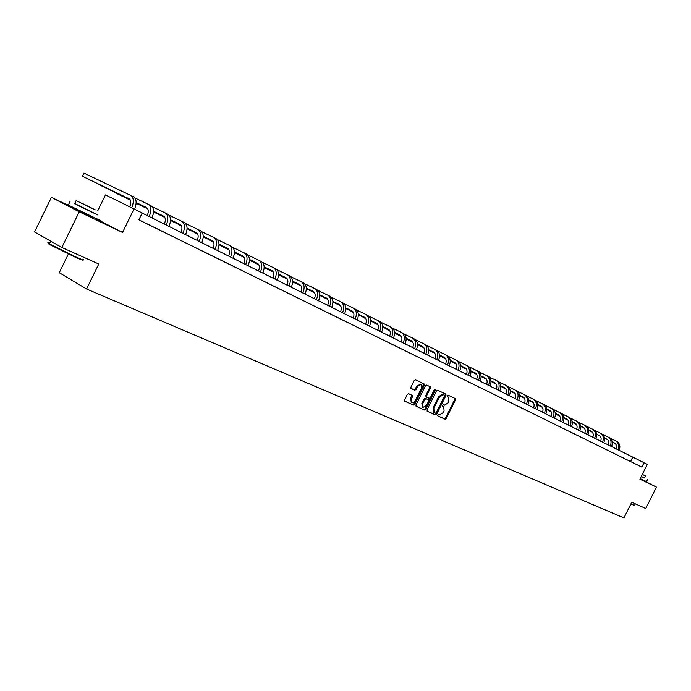 <?xml version="1.0" encoding="UTF-8"?>
<svg xmlns="http://www.w3.org/2000/svg" width="691" height="691" viewBox="0 0 691 691"><rect width="100%" height="100%" fill="white"/><g stroke="black" fill="none" stroke-linecap="round" stroke-linejoin="round"><path stroke-width="1.04" d="M437.662 415.006L437.783 415.947L445.09 419.212L446.282 418.487L455.481 399.916L455.378 398.595L448.088 395.166L447.241 395.667L447.319 396.591L448.511 397.178L448.848 401.402L448.079 402.957L444.244 405.263L443.294 404.831L442.456 405.341L442.516 406.256L443.769 406.861L444.071 411.041L443.302 412.596L439.459 414.92L438.509 414.496L437.662 415.006M75.483 209.174L93.104 217.803M640.004 479.027L641.369 479.589M408.588 393.697L407.327 394.431L404.65 399.847L404.753 401.177L413.451 405.081L414.695 404.339L424.153 385.224L424.032 383.868L415.446 379.825L414.194 380.551L410.955 387.09L411.067 388.454L414.833 390.19L416.086 389.456L417.684 386.234L421.216 384.395L421.536 388.022L415.3 400.625L413.857 402.3L411.698 402.438L411.43 398.871L412.467 396.764L412.363 395.425L408.588 393.697M61.836 247.482L34.55 231.977L51.419 197.332L79.223 211.809L61.836 247.482L98.77 263.997L86.565 289.002L623.93 517.904L631.747 502.245L645.748 508.507L656.45 487.095L639.918 479.208L647.329 464.361L644.021 462.711L641.835 467.099L138.839 219.868L142.208 212.975L105.473 194.931L97.656 210.962M79.223 211.809L122.532 232.461L134.028 208.907M427.038 409.867L427.228 411.231L435.485 414.92L436.695 414.194L445.971 395.451L445.868 394.129L437.619 390.242L436.401 390.968L427.038 409.867M424.576 410.048L416.051 406.23L415.956 404.909L425.406 385.811L426.641 385.086L430.303 386.813L430.415 388.161L426.597 395.874L426.788 397.256L429.163 398.344L430.389 397.61L434.345 389.612L435.252 389.137L435.33 390.078L425.803 409.314L424.576 410.048L415.947 406.127M656.45 487.095L641.412 479.511M68.366 254.029L59.253 272.712L86.565 289.002M641.835 467.099L138.865 219.807M630.84 461.657L627.946 460.232L630.831 461.666M623.273 457.943L620.328 456.492L623.273 457.943M615.577 454.16L612.589 452.691L615.577 454.168M607.76 450.316L604.711 448.813L607.752 450.316M599.797 446.403L596.704 444.883L599.797 446.412M591.703 442.421L588.551 440.875L591.703 442.43M583.463 438.37L580.259 436.798L583.463 438.379M575.085 434.25L571.82 432.652L575.085 434.259M566.551 430.061L563.234 428.429L566.551 430.07M557.87 425.786L554.484 424.127L557.862 425.794M549.025 421.441L545.579 419.748L549.017 421.45M540.017 417.019L536.51 415.291L540.017 417.027M530.852 412.51L527.276 410.756L530.843 412.518M521.506 407.915L517.87 406.127L521.506 407.923M511.988 403.242L508.282 401.419L511.988 403.242M502.288 398.474L498.513 396.617L502.288 398.482M492.407 393.611L488.554 391.719L492.407 393.62M482.327 388.662L478.405 386.727L482.327 388.67M472.057 383.609L468.049 381.639L472.057 383.617M461.579 378.461L457.494 376.448L461.579 378.469M450.895 373.209L446.732 371.162L450.895 373.218M439.994 367.854L435.745 365.764L439.994 367.854M428.878 362.386L424.533 360.253L428.869 362.395M417.528 356.806L413.097 354.63L417.519 356.815M405.937 351.106L401.419 348.886L405.937 351.114M394.112 345.293L389.491 343.021L394.103 345.301M382.028 339.359L377.312 337.035L382.028 339.367M369.694 333.287L364.874 330.92L369.685 333.295M357.083 327.093L352.16 324.675L357.083 327.102M344.204 320.762L339.169 318.292L344.196 320.771M331.032 314.284L325.893 311.762L331.024 314.293M317.566 307.668L312.306 305.085L317.566 307.676M303.798 300.905L298.426 298.262L303.798 300.913M289.719 293.977L284.217 291.274L289.71 293.986M275.303 286.895L269.671 284.131L275.303 286.903M260.559 279.648L254.798 276.815L260.559 279.656M245.46 272.228L239.561 269.326L245.46 272.237M229.999 264.627L223.953 261.656L229.999 264.636M214.167 256.845L207.974 253.796L214.158 256.853M197.937 248.864L191.588 245.746L197.937 248.872M181.31 240.693L174.806 237.497L181.301 240.701M164.259 232.314L157.583 229.032L164.251 232.323M146.777 223.711L139.928 220.351L146.768 223.729M75.621 208.898L51.419 197.332M644.021 462.711L142.165 213.053M630.546 461.502L632.714 457.148M122.532 232.461L96.947 219.194M442.879 406.386L443.518 406.723M447.613 396.703L448.304 397.057M437.628 415.809L444.296 418.789L445.488 418.064L454.687 399.502L454.661 398.258M427.021 411.076L434.691 414.496L435.9 413.771L445.177 395.045L445.151 393.784M435.442 413.123L436.289 412.613L444.443 396.15L444.365 395.217L443.32 394.725L439.45 397.031L433.853 408.321L434.147 412.501L435.442 413.123M433.793 412.32L433.058 407.906L438.647 396.617L442.516 394.311L444.322 395.192M426.053 396.867L425.803 395.451L429.621 387.746L429.586 386.468M423.782 409.625L425.008 408.891L434.648 389.232M422.642 403.872L422.901 407.405L426.442 405.582L428.619 401.195L428.429 399.813L426.053 398.733L424.827 399.458L422.642 403.872L421.847 403.449L422.451 407.163M427.686 399.424L428.429 399.813M421.847 403.449L424.024 399.044L425.259 398.31L427.634 399.398M411.266 402.214L410.635 398.448L411.663 395.097M420.914 384.239L416.88 385.82L417.684 386.234M410.981 388.368L414.03 389.776L415.282 389.042L416.88 385.82M404.641 401.074L412.657 404.658L413.9 403.915L423.358 384.809L423.315 383.522M616.07 448.865C616.994 446.196 616.45 444.235 614.429 442.957L612.191 441.869M607.493 439.571L604.495 438.103M600.004 435.909L596.661 434.276L600.038 435.943M592.308 432.151L588.689 430.381M584.439 428.299L580.587 426.416L584.456 428.325M576.406 424.378L572.329 422.382M614.714 443.112L612.191 441.886M607.544 439.614L604.495 438.12M592.334 432.177L588.697 430.398M576.424 424.404L572.338 422.4M610.032 438.12L615.508 440.789C618.592 442.741 619.395 445.738 617.918 449.781M615.646 440.858L616.717 441.402C619.801 443.346 620.604 446.343 619.127 450.385M634.554 505.441L630.831 504.093M630.952 503.843L634.718 505.38M641.274 476.479L644.548 477.93M640.203 478.638L646.456 481.601L647.51 479.494M645.498 476.03L644.522 477.973L641.291 476.453M642.31 474.415L645.506 476.004L642.319 474.389M82.79 259.781C83.957 260.766 81.288 259.833 74.775 256.966L50.253 244.873C47.567 243.31 47.316 242.904 49.502 243.655M49.726 243.189C47.282 242.299 47.169 242.532 49.389 243.88L75.207 256.672C82.678 259.954 85.2 260.775 82.773 259.125M74.688 203.543L98.001 214.979M68.409 204.847C66.042 203.785 66.008 203.862 68.297 205.08L100.808 220.705M97.958 215.074L74.568 203.776C72.926 202.912 72.944 202.869 74.637 203.638M94.727 209.753L76.14 200.563L94.727 209.753M83.456 204L95.358 209.891L83.456 204M608.434 445.064C609.376 442.378 608.831 440.4 606.802 439.122L604.47 437.982M599.753 435.675L596.644 434.155L599.797 435.719M592.127 431.953L588.68 430.268L592.161 431.987M584.301 428.126L580.57 426.304L584.327 428.152M576.294 424.214L572.321 422.27L576.311 424.239M568.123 420.223L563.925 418.167L568.14 420.249M607.095 439.286L604.478 437.999M602.319 434.216L607.89 436.937C610.982 438.889 611.785 441.912 610.291 445.989M608.037 437.006L609.125 437.558C612.217 439.511 613.012 442.525 611.526 446.602M600.678 441.204C601.628 438.5 601.084 436.505 599.054 435.218L599.347 435.382M591.876 431.72L588.663 430.148L591.928 431.754M584.12 427.928L580.561 426.183M576.156 424.032L572.312 422.158L576.182 424.067M568.011 420.05L563.916 418.055L568.028 420.085M559.693 415.991L555.374 413.883M584.154 427.962L580.561 426.209M559.71 416.017L555.374 413.9M594.467 430.251L600.151 433.015C603.252 434.976 604.046 438.016 602.543 442.128M600.289 433.084L601.395 433.646C604.504 435.615 605.299 438.647 603.796 442.75M592.792 437.282C593.75 434.553 593.206 432.54 591.168 431.253L588.646 430.018M583.86 427.686L580.544 426.062M575.974 423.833L572.295 422.037M567.872 419.878L563.908 417.934M559.58 415.827L555.365 413.762L559.598 415.852M546.667 409.538L551.124 411.715L546.667 409.513M591.461 431.417L588.646 430.044M583.912 427.729L580.544 426.088M576.009 423.868L572.303 422.054M567.89 419.903L563.908 417.96M586.495 426.217L592.273 429.033C595.383 431.003 596.178 434.06 594.657 438.206M592.42 429.102L593.543 429.672C596.653 431.642 597.447 434.699 595.927 438.845M584.767 433.292C585.735 430.536 585.199 428.515 583.152 427.219L583.454 427.384M575.715 423.592L572.278 421.916M567.691 419.67L563.891 417.813M559.434 415.637L555.357 413.641L559.46 415.671M550.995 411.516L546.659 409.4L551.021 411.542M542.383 407.31L537.805 405.073M537.805 405.09L542.4 407.336M575.767 423.635L572.286 421.933M567.717 419.705L563.899 417.839M578.376 422.115L584.266 424.982C587.385 426.96 588.179 430.035 586.642 434.216M584.413 425.051L585.562 425.63C588.68 427.608 589.466 430.692 587.937 434.864M576.605 429.223C577.59 426.451 577.045 424.421 574.998 423.117L572.26 421.786M567.423 419.42L563.873 417.692M559.252 415.429L555.339 413.52L559.287 415.464M550.857 411.335L546.65 409.279L550.882 411.361M542.262 407.137L537.797 404.952L542.288 407.163M533.495 402.853L528.779 400.547L533.504 402.879M575.301 423.289L572.269 421.804M567.475 419.463L563.882 417.71M570.127 417.943L576.121 420.854C579.248 422.84 580.034 425.941 578.488 430.165M576.268 420.931L577.434 421.519C580.561 423.505 581.356 426.606 579.801 430.813M568.304 425.095C569.298 422.296 568.762 420.249 566.698 418.945L563.856 417.554M558.993 415.179L555.322 413.391L559.045 415.231M550.675 411.119L546.633 409.15L550.71 411.154M542.124 406.947L537.788 404.831L542.15 406.982M533.374 402.672L528.77 400.426L533.4 402.706M524.443 398.31L519.926 396.107L524.46 398.336M567.009 419.117L563.856 417.58M561.723 413.693L567.838 416.664C570.973 418.66 571.759 421.778 570.187 426.036M567.985 416.733L569.177 417.338C572.312 419.333 573.089 422.451 571.526 426.701M559.857 420.888C560.859 418.072 560.323 416.008 558.259 414.695L558.57 414.868M550.407 410.869L546.616 409.012L550.459 410.912M541.943 406.731L537.771 404.693L541.977 406.766M533.236 402.482L528.762 400.296L533.262 402.516M519.589 395.839L524.348 398.163L519.58 395.822M515.227 393.689L511.366 391.806L515.244 393.715M553.18 409.366L559.408 412.397C562.552 414.401 563.329 417.545 561.748 421.83M559.555 412.467L560.764 413.088C563.908 415.084 564.694 418.228 563.113 422.512M551.263 416.613C552.273 413.771 551.738 411.689 549.673 410.376L546.598 408.873M541.675 406.472L537.753 404.563L541.727 406.524M533.055 402.266L528.745 400.167L533.081 402.3M524.184 397.938L519.572 395.684M515.115 393.507L510.226 391.123M505.838 388.981L502.659 387.435L505.855 389.016M549.984 410.549L546.598 408.899M524.21 397.973L519.572 395.71M515.132 393.542L510.226 391.149M544.482 404.969L550.822 408.053C553.975 410.065 554.752 413.235 553.154 417.554M550.969 408.131L552.213 408.752C555.365 410.765 556.134 413.926 554.545 418.245M542.513 412.259C543.532 409.392 543.005 407.301 540.932 405.98L537.736 404.425M532.787 402.007L528.736 400.029L532.839 402.05M524.003 397.714L519.563 395.554L524.037 397.757M514.968 393.309L510.217 390.994M500.699 386.364L505.743 388.834L500.69 386.347M496.285 384.187L493.806 382.987L496.293 384.222M541.243 406.153L537.736 404.442M514.994 393.343L510.217 391.011M535.629 400.495L542.098 403.639C545.251 405.652 546.028 408.839 544.413 413.201M542.236 403.708L543.506 404.347C546.659 406.368 547.436 409.547 545.821 413.909M533.599 407.828C534.635 404.935 534.108 402.827 532.027 401.506L528.71 399.882M523.726 397.455L519.546 395.407L523.787 397.498M514.786 393.084L510.2 390.856M505.587 388.601L500.681 386.209L505.613 388.636M496.164 384.006L490.981 381.475L496.19 384.032M486.542 379.307L484.797 378.461L486.559 379.333M532.346 401.678L528.719 399.908M514.821 393.127L510.208 390.873M526.611 395.934L533.202 399.139C536.371 401.16 537.14 404.373 535.508 408.778M533.348 399.208L534.644 399.864C537.805 401.886 538.574 405.099 536.942 409.487M524.529 403.311C525.575 400.391 525.056 398.275 522.966 396.945L519.528 395.261M514.51 392.816L510.191 390.709L514.562 392.868M505.397 388.368L500.673 386.07M496.026 383.799L490.973 381.337L496.052 383.833M486.429 379.117L481.083 376.509M476.617 374.332L475.633 373.848L476.626 374.349M523.294 397.126L519.528 395.287M505.432 388.411L500.673 386.088M486.447 379.152L481.083 376.535M517.438 391.296L524.158 394.552C527.328 396.591 528.088 399.821 526.438 404.261M524.305 394.63L525.618 395.295C528.788 397.325 529.548 400.555 527.907 404.995M515.296 398.716C516.35 395.77 515.832 393.637 513.741 392.298L510.165 390.562M505.121 388.1L500.655 385.915L505.173 388.143M495.836 383.565L490.955 381.19M486.283 378.91L481.074 376.37L486.309 378.944M476.505 374.142L470.994 371.456L476.522 374.168M514.069 392.479L510.174 390.579M495.87 383.609L490.964 381.216M508.084 386.563L514.942 389.897C518.12 391.935 518.881 395.192 517.213 399.674M515.089 389.966L516.427 390.648C519.606 392.687 520.366 395.943 518.699 400.409M505.89 394.034C506.952 391.063 506.443 388.912 504.352 387.573L500.638 385.768M495.559 383.289L490.947 381.035L495.611 383.341M486.093 378.677L481.066 376.224M476.358 373.926L470.986 371.309L476.384 373.961M466.39 369.063L460.716 366.299L466.408 369.098M504.68 387.755L500.638 385.794M486.127 378.711L481.066 376.241M498.565 381.752L505.553 385.146C508.74 387.193 509.492 390.475 507.807 394.993M505.7 385.215L507.073 385.906C510.26 387.953 511.012 391.236 509.327 395.744M496.311 389.266C497.382 386.269 496.872 384.101 494.782 382.762L490.921 380.879M485.816 378.392L481.048 376.068L485.868 378.443M476.168 373.684L470.977 371.153M460.707 366.178L466.27 368.882L460.707 366.152M456.077 363.889L450.23 361.048L456.095 363.924M495.11 382.944L490.93 380.905M476.203 373.727L470.977 371.179M488.865 376.845L496 380.309C499.187 382.356 499.938 385.664 498.228 390.225M496.147 380.378L497.537 381.087C500.733 383.142 501.476 386.442 499.774 390.994M486.55 384.412C487.639 381.389 487.129 379.204 485.03 377.856L481.031 375.904M475.892 373.399L470.96 370.998M466.054 368.605L460.698 365.997L466.088 368.649M455.93 363.673L450.23 360.892M445.565 358.62L439.545 355.684L445.583 358.655M485.367 378.046L481.031 375.93M475.944 373.451L470.968 371.024M455.956 363.708L450.23 360.918M478.984 371.844L486.257 375.377C489.453 377.441 490.195 380.767 488.477 385.371M486.404 375.455L487.829 376.172C491.025 378.236 491.767 381.562 490.049 386.157M476.6 379.463C477.697 376.414 477.196 374.211 475.097 372.855L475.434 373.045M465.769 368.312L460.681 365.833L465.829 368.363M455.74 363.423L450.212 360.737L455.775 363.466M439.536 355.554L445.445 358.43L439.536 355.528M434.846 353.239L428.636 350.216M428.645 350.242L434.864 353.274M468.904 366.757L476.332 370.359C479.537 372.423 480.271 375.783 478.526 380.421M476.479 370.428L477.939 371.162C481.143 373.235 481.877 376.586 480.133 381.225M466.46 374.418C467.574 371.335 467.073 369.115 464.974 367.759L460.664 365.669M455.455 363.129L450.204 360.564M445.229 358.145L439.528 355.364M434.699 353.015L428.636 350.061L434.725 353.058M423.911 347.763L417.519 344.645L423.929 347.798M465.311 367.957L460.664 365.694M455.516 363.181L450.204 360.598M445.263 358.188L439.528 355.39M458.643 361.566L466.218 365.237C469.431 367.31 470.156 370.696 468.394 375.377M466.373 365.314L467.859 366.066C471.063 368.139 471.789 371.516 470.035 376.198M456.129 369.279C457.252 366.161 456.76 363.932 454.652 362.568L450.187 360.391M444.944 357.843L439.511 355.2L445.004 357.895M434.509 352.755L428.627 349.896L434.544 352.807M423.764 347.53L417.511 344.481M412.76 342.166L406.688 339.212L412.777 342.2M454.998 362.766L450.187 360.426M423.79 347.564L417.511 344.507M448.174 356.271L455.913 360.02C459.126 362.101 459.843 365.504 458.064 370.238M456.06 360.097L457.58 360.866C460.793 362.939 461.51 366.342 459.731 371.067M445.591 364.036C446.723 360.892 446.239 358.638 444.123 357.273L439.493 355.019M434.224 352.453L428.61 349.724L434.276 352.505M423.574 347.271L417.502 344.308M412.613 341.933L406.161 338.789L412.639 341.967M401.376 336.457L396.098 333.891L401.393 336.5M444.477 357.472L439.493 355.053M423.609 347.314L417.502 344.343M437.498 350.873L445.401 354.699C448.623 356.789 449.331 360.218 447.526 364.995M445.548 354.777L447.103 355.563C450.316 357.644 451.024 361.073 449.228 365.841M434.846 358.681C435.995 355.52 435.511 353.248 433.395 351.874L433.749 352.073M423.289 346.96L417.494 344.135M412.423 341.665L406.153 338.616L412.458 341.708M401.229 336.223L394.578 332.984M389.759 330.635L385.302 328.467L389.784 330.678M423.341 347.012L417.494 344.161M401.255 336.258L394.578 333.01M426.615 345.37L434.682 349.275C437.904 351.374 438.604 354.829 436.79 359.657M434.838 349.352L436.418 350.156C439.64 352.246 440.34 355.701 438.526 360.521M423.885 353.231C425.051 350.035 424.568 347.746 422.451 346.372L417.468 343.945M412.13 341.345L406.144 338.435M401.039 335.947L394.57 332.803M389.62 330.393L382.754 327.05M377.908 324.692L374.306 322.939L377.925 324.735M422.814 346.571L417.476 343.98M412.19 341.406L406.144 338.46M401.074 335.999L394.578 332.829M389.646 330.436L382.762 327.085M415.507 339.756L423.756 343.747C426.978 345.846 427.669 349.326 425.829 354.198M423.903 343.824L425.518 344.636C428.748 346.735 429.439 350.216 427.599 355.079M412.7 347.668C413.883 344.438 413.408 342.131 411.292 340.758L406.127 338.245M400.754 335.627L394.561 332.613L400.806 335.688M389.422 330.117L382.754 326.869L389.456 330.16M377.761 324.442L370.687 321.004L377.787 324.485M365.807 318.629L363.095 317.307L365.824 318.663M411.655 340.957L406.127 338.27M404.183 334.021L412.605 338.098C415.835 340.205 416.518 343.721 414.652 348.635M412.752 338.175L414.41 339.013C417.632 341.121 418.314 344.628 416.457 349.534M401.29 341.993C402.49 338.728 402.024 336.405 399.899 335.023L394.544 332.423M389.137 329.788L382.736 326.679M377.571 324.165L370.678 320.814M365.66 318.37L358.361 314.82L365.686 318.413M353.447 312.427L351.667 311.563L353.464 312.47M400.262 335.23L394.544 332.449M389.188 329.849L382.745 326.713M377.606 324.209L370.678 320.84M392.618 328.182L401.229 332.345C404.46 334.453 405.133 337.994 403.242 342.961M401.376 332.423L403.069 333.278C406.299 335.385 406.973 338.918 405.09 343.876M389.646 336.197C390.856 332.898 390.398 330.566 388.282 329.175L382.719 326.472M377.277 323.829L370.67 320.615M365.47 318.085L358.353 314.63M353.3 312.168L345.768 308.506M340.818 306.104L340.007 305.707L340.827 306.122M388.644 329.391L382.728 326.506M377.338 323.889L370.67 320.65M365.504 318.136L358.353 314.655M353.326 312.211L345.768 308.54M380.819 322.213L389.62 326.472C392.851 328.588 393.507 332.155 391.607 337.173M389.767 326.541L391.495 327.422C394.725 329.538 395.39 333.097 393.481 338.106M377.761 330.281C378.988 326.955 378.538 324.597 376.414 323.207L370.652 320.408M365.176 317.748L358.344 314.422M353.11 311.883L345.768 308.307M340.672 305.837L332.907 302.062M376.785 323.423L370.661 320.443M365.228 317.808L358.344 314.457M353.144 311.926L345.768 308.341M340.698 305.88L332.907 302.088M368.769 316.124L377.77 320.469C381 322.593 381.648 326.187 379.722 331.257M377.917 320.546L379.679 321.445C382.918 323.561 383.565 327.154 381.639 332.216M365.625 324.243C366.869 320.883 366.429 318.508 364.304 317.117L358.327 314.215L364.675 317.333M352.816 311.529L345.75 308.1M340.482 305.543L332.898 301.855M327.776 299.367L319.76 295.472L327.802 299.41M352.868 311.589L345.759 308.134M340.516 305.586L332.898 301.889M356.47 309.905L365.669 314.345C368.899 316.478 369.538 320.097 367.586 325.219M365.815 314.422L367.621 315.338C370.86 317.463 371.499 321.082 369.547 326.195M353.231 318.076C354.492 314.681 354.06 312.289 351.935 310.89L345.742 307.884M340.188 305.189L332.889 301.639M327.586 299.065L319.752 295.264M314.595 292.759L306.32 288.734L314.621 292.803M352.315 311.105L345.742 307.918M340.248 305.249L332.898 301.673M327.62 299.117L319.752 295.299M343.902 303.548L353.317 308.1C356.547 310.233 357.169 313.878 355.191 319.052M353.464 308.169L355.312 309.11C358.543 311.244 359.173 314.889 357.195 320.054M340.577 311.779C341.846 308.35 341.423 305.932 339.298 304.532L332.881 301.414M327.284 298.702L319.752 295.04L327.344 298.762M314.405 292.448L306.32 288.518L314.44 292.5M301.121 285.996L292.578 281.85M292.578 281.876L301.146 286.048M339.678 304.757L332.881 301.457M331.058 297.061L340.698 301.708C343.928 303.85 344.541 307.53 342.537 312.755M340.844 301.786L342.736 302.744C345.966 304.878 346.58 308.557 344.584 313.774M327.646 305.344C328.933 301.872 328.519 299.445 326.394 298.037L319.734 294.807M314.103 292.077L306.312 288.294M300.93 285.685L292.578 281.634M287.352 279.095L278.533 274.811L287.37 279.138M326.783 298.262L319.734 294.85M314.163 292.146L306.312 288.328M300.965 285.737L292.578 281.669M317.946 290.427L327.802 295.187C331.032 297.329 331.628 301.043 329.598 306.32M327.949 295.264L329.883 296.24C333.114 298.382 333.718 302.088 331.697 307.357M314.422 298.762C315.727 295.264 315.321 292.811 313.204 291.403L306.303 288.052M300.637 285.305L292.578 281.401M287.154 278.767L278.533 274.586M273.265 272.029L264.947 267.996L273.291 272.081M313.593 291.637L306.303 288.095M300.689 285.374L292.578 281.436M287.188 278.827L278.533 274.621M304.541 283.655L314.63 288.518C317.851 290.669 318.439 294.409 316.383 299.739M314.776 288.596L316.754 289.598C319.985 291.74 320.572 295.48 318.525 300.81M300.913 292.043C302.235 288.501 301.837 286.031 299.73 284.623L292.561 281.151M286.86 278.387L278.525 274.344M273.075 271.701L264.161 267.374M258.857 264.8L251.507 261.241L258.875 264.852M300.119 284.856L292.569 281.194M286.92 278.456L278.525 274.387M273.109 271.753L264.161 267.417M290.833 276.728L301.164 281.703C304.385 283.854 304.956 287.629 302.874 293.019M301.311 281.781L303.34 282.809C306.562 284.96 307.141 288.726 305.059 294.107M287.102 285.167C288.441 281.591 288.061 279.095 285.944 277.687L278.516 274.094L286.342 277.92M272.772 271.304L264.161 267.132M258.659 264.463L249.46 260.006M244.113 257.415L237.782 254.34L244.139 257.467M272.833 271.373L264.161 267.167M258.702 264.523L249.46 260.041M276.815 269.637L287.396 274.733C290.617 276.892 291.17 280.693 289.063 286.143M287.551 274.811L289.624 275.864C292.846 278.015 293.399 281.816 291.291 287.257M272.98 278.145C274.336 274.526 273.964 272.012 271.848 270.596L264.152 266.864M258.365 264.066L249.451 259.747M243.923 257.069L234.404 252.457M229.023 249.848L223.754 247.3L229.049 249.9M272.254 270.837L264.152 266.907M258.425 264.135L249.46 259.79M243.958 257.13L234.404 252.5M262.476 262.39L273.316 267.616C276.53 269.766 277.074 273.601 274.932 279.112M273.472 267.685L275.597 268.764C278.81 270.924 279.354 274.75 277.221 280.252M258.529 270.95C259.902 267.296 259.54 264.757 257.441 263.349L249.451 259.479M243.621 256.655L234.404 252.198M228.833 249.494L219.004 244.735M213.579 242.109L209.425 240.097L213.597 242.161M257.838 263.582L249.451 259.522M243.681 256.732L234.404 252.241M228.868 249.555L218.995 244.778M247.81 254.979L258.918 260.326C262.131 262.485 262.649 266.355 260.481 271.926M259.073 260.403L261.25 261.5C264.454 263.66 264.981 267.529 262.822 273.083M243.742 263.591C245.141 259.894 244.787 257.337 242.688 255.929L234.404 251.913M228.54 249.08L219.004 244.459M213.389 241.746L203.223 236.823M197.756 234.18L194.776 232.737L197.781 234.24M243.094 256.171L234.404 251.965M228.6 249.149L219.004 244.51M213.424 241.807L203.223 236.866M232.798 247.395L244.191 252.871C247.387 255.031 247.888 258.926 245.694 264.567M244.338 252.949L246.575 254.072C249.771 256.24 250.28 260.136 248.086 265.759M228.609 256.067C230.025 252.327 229.688 249.745 227.598 248.337L218.995 244.173M213.096 241.314L203.232 236.547M197.574 233.808L187.062 228.73M181.56 226.061L179.798 225.214L181.578 226.104M228.004 248.579L219.004 244.225M213.156 241.392L203.232 236.59M197.609 233.878L187.062 228.773M217.432 239.63L229.11 245.236C232.306 247.404 232.781 251.334 230.552 257.035M229.265 245.314L231.554 246.471C234.741 248.639 235.225 252.56 233.005 258.253M213.113 248.354C214.556 244.571 214.227 241.971 212.146 240.563L203.223 236.244M197.281 233.368L187.071 228.436M181.379 225.681L170.504 220.429M164.959 217.743L164.484 217.518L164.959 217.76M212.56 240.805L203.223 236.296M197.341 233.446L187.071 228.488M181.413 225.75L170.504 220.472M201.703 231.684L213.683 237.428C216.862 239.596 217.32 243.56 215.056 249.321M213.83 237.505L216.179 238.689C219.358 240.857 219.824 244.821 217.57 250.574M197.255 240.459C198.714 236.633 198.403 234.016 196.322 232.599L187.071 228.125M181.085 225.231L170.513 220.127M164.778 217.354L153.532 211.921M196.745 232.85L187.071 228.177M181.137 225.309L170.513 220.179M164.812 217.423L153.532 211.973M185.585 223.539L197.876 229.429C201.046 231.597 201.478 235.596 199.189 241.427M198.023 229.507L200.433 230.725C203.603 232.893 204.044 236.883 201.755 242.705M180.999 232.375C182.484 228.505 182.191 225.862 180.118 224.445L170.513 219.807M164.484 216.896L153.549 211.619M147.77 208.829L136.136 203.206M180.541 224.705L170.513 219.859M164.544 216.974L153.54 211.662M147.805 208.889L136.127 203.258M169.07 215.195L181.69 221.241C184.843 223.409 185.257 227.434 182.934 233.333M181.837 221.319L184.307 222.562C187.468 224.73 187.883 228.756 185.568 234.646M164.354 224.091C165.857 220.179 165.581 217.51 163.517 216.093L153.549 211.282M147.477 208.354L136.153 202.886M130.331 200.079L116.382 193.35L130.357 200.148M163.948 216.352L153.549 211.334M147.537 208.432L136.144 202.938M152.15 206.644L165.106 212.845C168.241 215.013 168.639 219.082 166.272 225.05M165.253 212.923L167.792 214.21C170.936 216.369 171.325 220.429 168.975 226.389M147.287 215.601C148.815 211.636 148.556 208.95 146.509 207.533L136.153 202.541M130.038 199.595L99.59 184.912L130.098 199.682M146.933 207.801L136.153 202.601M134.805 197.885L148.116 204.242C151.234 206.41 151.597 210.513 149.204 216.551M148.263 204.32L150.863 205.642C153.989 207.801 154.352 211.895 151.968 217.924M129.813 206.842C131.342 202.852 131.091 200.157 129.062 198.758L82.393 176.274L129.493 199.025M83.948 173.096L82.393 176.274L83.948 173.096L130.685 195.432C133.778 197.574 134.123 201.694 131.722 207.784M130.832 195.501L133.51 196.857C136.602 198.999 136.956 203.102 134.564 209.174M454.687 399.502L455.481 399.916M445.488 418.064L446.282 418.487M444.296 418.789L445.09 419.212M445.177 395.045L445.971 395.451M435.9 413.771L436.695 414.194M434.691 414.496L435.485 414.92M442.516 394.311L443.32 394.725M438.647 396.617L439.45 397.031M433.058 407.906L433.853 408.321M433.637 412.251L434.242 412.57M429.621 387.746L430.415 388.161M425.803 395.451L426.597 395.874M425.993 396.833L426.736 397.23M434.527 389.664L435.33 390.078M425.008 408.891L425.803 409.314M425.259 398.31L426.053 398.733M424.024 399.044L424.827 399.458M411.672 396.34L412.467 396.764M410.635 398.448L411.43 398.871M415.282 389.042L416.086 389.456M414.03 389.776L414.833 390.19M423.358 384.809L424.153 385.224M413.9 403.915L414.695 404.339M412.657 404.658L413.451 405.081M433.352 412.086L434.147 412.501M425.906 396.789L426.71 397.204M422.106 406.982L422.901 407.405M410.903 402.015L411.698 402.438M635.34 503.851L634.614 505.311M93.276 217.449L93 218.011M75.656 208.82L75.379 209.39M50.711 241.168L49.389 243.88M74.568 203.776L76.14 200.563M70.007 201.573L68.297 205.08M50.253 244.873L50.072 244.286"/></g></svg>
